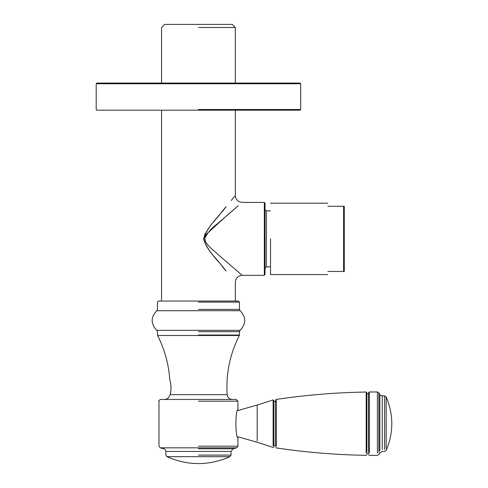 <?xml version="1.0" encoding="UTF-8"?>
<svg xmlns="http://www.w3.org/2000/svg" width="488" height="488" viewBox="0 0 488 488"><rect width="100%" height="100%" fill="white"/><g stroke="black" fill="none" stroke-linecap="round" stroke-linejoin="round"><path stroke-width="0.73" d="M198.445 83.765L96.191 83.765L300.7 83.765L300.016 83.076L96.874 83.076L96.191 83.765L96.191 109.501L96.874 110.184L300.016 110.184L300.7 109.501L198.445 109.501M265.014 238.864L265.014 274.64L265.014 203.093L264.331 202.404L264.331 275.324L242.194 275.324L217.306 253.882C212.121 248.502 199.25 241.017 207.571 233.172L226.865 215.507L238.382 205.649L217.312 223.846C211.572 227.939 207.321 232.947 204.551 238.864L206.247 242.945M205.912 235.246L204.551 238.864M270.505 266.832L266.387 266.832L266.387 210.901L265.014 209.529M204.582 234.917L205.43 233.282M231.196 200.507L234.734 196.261M203.6 238.864C208.083 224.846 219.881 215.739 226.084 206.662L222.406 211.115C216.764 219.319 206.881 226.914 203.6 238.876C206.912 250.85 216.751 258.39 222.406 266.613L226.09 271.072C219.887 262.007 208.071 252.869 203.6 238.864M198.445 27.487L235.332 27.487L198.445 27.487M235.332 83.076L235.332 27.487L232.245 24.4L164.645 24.4L161.559 27.487L161.559 83.076M344.284 271.462L343.595 271.462L344.284 271.462L344.284 206.265L327.808 206.265C327.808 202.172 327.808 202.172 327.808 206.265M327.808 271.462C327.808 275.555 327.808 275.555 327.808 271.462L343.595 271.462L343.595 206.265L344.284 206.265M270.505 238.864L270.505 274.555L270.505 238.864M170.995 386.112L170.977 389.839M198.445 447.838L160.253 447.838L236.637 447.838L237.906 446.178L237.906 437.4C235.246 438.248 235.246 409.109 237.906 409.95L237.906 401.173L236.192 399.459L160.698 399.459C159.21 400.05 158.637 400.624 158.984 401.173L158.984 446.178L160.253 447.838L163.809 448.789C164.645 448.673 165.322 449.558 165.847 451.443L165.847 455.109L166.841 456.67L230.049 456.67C208.98 465.894 187.911 465.887 166.841 456.664M198.445 451.443L165.847 451.443L231.044 451.443L231.044 455.109L230.049 456.67M231.044 451.443L233.081 448.789L198.445 448.789M198.445 302.09L239.449 302.09L238.425 301.059L158.472 301.059L157.441 302.09L157.441 309.386L156.8 310.722L240.09 310.722L239.449 309.386L198.445 309.386M232.288 399.459C229.342 399.178 227.628 397.58 227.152 394.664C225.84 373.839 229.903 354.117 239.34 335.512L239.449 335.036L198.445 335.036M170.013 394.737L169.824 395.25M227.152 394.664L170.037 394.664C169.379 396.238 169.379 396.238 170.037 394.664L170.037 394.658C172.038 391.089 170.33 379.975 169.812 380.414C168.854 364.591 164.767 349.621 157.551 335.512L239.34 335.512M170.501 392.901L170.8 391.327M170.995 386.118L170.934 385.477M170.727 384.025L170.318 382.135M198.445 331.681L239.449 331.681L240.09 330.345L156.8 330.345L157.441 331.681L157.551 335.512M240.09 310.722C246.269 317.261 246.269 323.806 240.09 330.345M378.901 452.394L378.901 392.791L379.816 394.438L379.816 450.869M386.179 448.57L386.179 396.909L384.605 395.884L384.605 449.527M366.891 452.474L366.891 392.712L366.189 392.029L366.189 453.108M369.282 453.151L369.282 391.986L368.605 392.669L368.605 452.51M273.939 445.147L273.939 400.587L273.14 399.91L273.14 445.782M276.238 446.221L276.238 399.434L275.653 400.111L275.653 445.587M198.445 455.109L231.044 455.109M198.445 446.178L237.906 446.178M198.445 401.173L237.906 401.173M382.232 449.527L382.232 395.884L384.605 395.884M377.413 453.193L377.413 391.937L378.901 392.791M257.182 440.975L257.182 405.077L273.14 399.91M300.7 83.765L300.7 109.501M264.331 275.324L265.014 274.64M264.331 202.404L242.194 202.404C237.888 201.843 235.6 199.555 235.332 195.548L235.332 110.184M266.387 266.832L265.014 268.205M270.505 210.901L266.387 210.901M242.201 275.324C238.034 275.732 235.747 278.02 235.338 282.186L235.332 301.059M161.559 110.184L161.559 301.059M270.505 203.179L327.808 203.179M270.505 274.555L327.808 274.555M236.637 447.838L233.081 448.789M169.513 395.853C168.641 398.135 167 399.337 164.602 399.459M239.449 331.681L239.449 335.036M239.449 302.09L239.449 309.386M156.8 310.722C150.621 317.261 150.621 323.806 156.8 330.345M386.179 396.903C393.676 414.751 393.676 432.6 386.179 450.448L384.605 451.473L382.232 451.473L379.816 452.919L378.901 454.56L377.413 455.42L369.282 455.371L368.605 454.682M379.816 394.438C379.707 394.951 380.518 395.433 382.232 395.884M275.653 447.24L276.238 447.917C306.061 452.364 336.043 454.828 366.189 455.328L366.891 454.639M276.238 399.434C306.061 394.993 336.043 392.523 366.189 392.029M369.282 391.986L377.413 391.937M237.693 436.766L257.182 442.274L273.14 447.441L273.939 446.764M366.891 453.645L368.605 453.645M366.891 393.706L368.605 393.706M273.939 445.855L275.653 445.855M273.939 401.496L275.653 401.496M237.693 410.585L257.182 405.077"/></g></svg>
